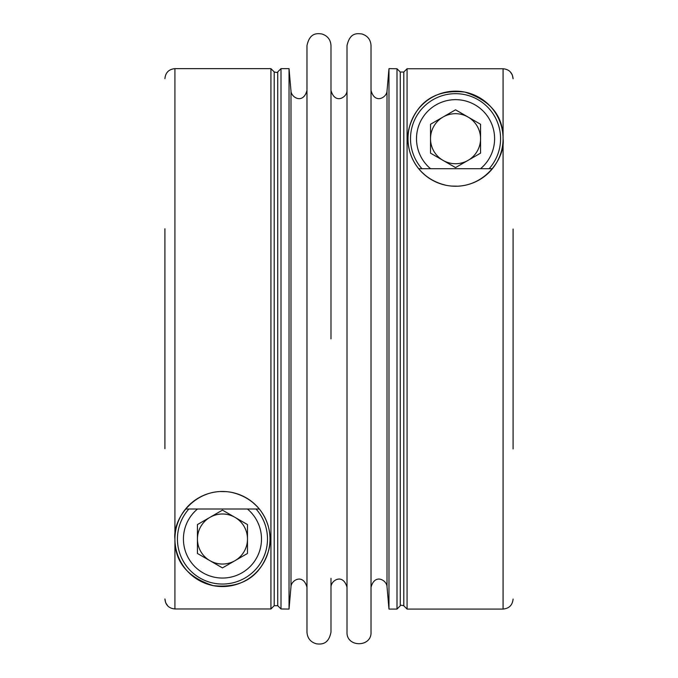<?xml version="1.0" encoding="UTF-8"?>
<svg xmlns="http://www.w3.org/2000/svg" width="678" height="678" viewBox="0 0 678 678"><rect width="100%" height="100%" fill="white"/><g stroke="black" fill="none" stroke-linecap="round" stroke-linejoin="round"><path stroke-width="1.02" d="M164.915 448.692L164.915 228.774M234.969 560.689A25.018 25.018 0 0 1 197.442 539.018A25.018 25.018 0 0 1 234.969 517.348A25.018 25.018 0 0 1 234.969 560.689M503.076 68.758L407.071 68.758L407.071 609.073L503.076 609.073L503.076 138.702C505.593 159.228 481.516 192.34 446.048 185.289C412.071 177.136 403.647 144.431 409.622 126.396C415.334 108.497 429.182 88.386 464.803 92.081C490.567 100.437 503.322 115.98 503.076 138.702A47.536 47.536 0 0 0 455.54 91.166A47.536 47.536 0 0 0 408.003 138.702A47.536 47.536 0 0 0 455.54 186.238A47.536 47.536 0 0 0 503.076 138.702L503.076 68.758C509.153 69.342 512.492 72.682 513.085 78.767L512.322 74.927L510.144 71.673M513.085 229.028L513.085 448.946M396.994 68.758L388.977 68.648L388.977 609.073L396.994 609.073L396.994 68.758L400.266 72.029L396.994 68.758M400.266 605.801C400.173 605.073 401.359 605.073 403.8 605.801L403.8 72.029L407.071 68.758L403.8 72.029L400.266 72.029L400.266 605.801L396.994 609.073M480.558 124.26L480.558 153.152L455.54 167.593L430.522 153.152L430.522 124.26L455.54 109.811L480.558 124.26M222.46 567.91L197.442 553.46L197.442 524.569L222.46 510.127L247.478 524.569L247.478 553.46L222.46 567.91M306.973 90.42C303.286 104.446 291.328 97.691 290.989 91.115L290.989 586.606L289.031 609.073L281.006 608.971L277.734 605.7L274.2 605.7L270.929 608.971L270.929 68.648L174.924 68.648L174.924 539.018C172.407 518.492 196.484 485.38 231.952 492.44C265.929 500.584 274.353 533.289 268.378 551.324C262.666 569.223 248.818 589.335 213.197 585.639C187.433 577.283 174.678 561.74 174.924 539.018A47.536 47.536 0 0 0 222.46 586.555A47.536 47.536 0 0 0 269.997 539.018A47.536 47.536 0 0 0 222.46 491.482A47.536 47.536 0 0 0 174.924 539.018L174.924 608.971L270.929 608.971L274.2 605.7L277.734 605.7L281.006 608.971L281.006 68.648L277.734 71.919C277.861 72.631 276.683 72.631 274.2 71.919L270.929 68.648M330.991 338.864L330.991 45.629C330.618 39.646 327.567 35.756 321.838 33.968C317.194 33.358 309.719 32.51 306.973 45.629L306.973 632.091C307.388 638.244 310.566 642.159 316.499 643.837C321.236 644.354 328.533 644.702 330.991 632.091L330.991 587.309C330.635 580.538 342.949 572.74 347.009 587.309M347.009 90.42C347.373 97.191 335.051 104.98 330.991 90.42L330.991 99.369M330.991 578.351L330.991 587.309M371.027 578.351L371.027 587.309C374.714 573.274 386.672 580.037 387.011 586.606L387.011 91.115C386.672 97.691 374.714 104.446 371.027 90.42L371.027 99.369M371.027 587.309L371.027 45.629C370.646 39.646 367.595 35.756 361.874 33.968C357.255 33.493 349.992 32.197 347.009 45.629L347.009 632.091C346.263 647.583 371.764 647.583 371.027 632.091L371.027 338.864M430.522 138.702A25.018 25.018 0 0 1 468.049 117.04A25.018 25.018 0 0 1 468.049 160.372A25.018 25.018 0 0 1 430.522 138.702M196.781 499.016L195.9 499.593M192.976 501.728L191.569 502.89M187.848 506.432C193.459 500.415 200.561 496.059 209.163 493.381M214.197 492.203L215.714 491.965M220.113 491.542L226.452 491.652M232.012 492.448L237.715 493.991M243.114 496.203L248.258 499.093M252.013 501.779L256.826 506.169M256.937 506.288L257.928 507.373M250.758 500.822L245.521 497.449M236.859 493.711L234.69 493.075M225.155 491.558L223.359 491.491M207.739 493.821L202.663 495.796M199.095 497.618L197.739 498.415M481.219 178.712L482.1 178.128M485.024 175.992L486.431 174.831M490.152 171.288C484.541 177.314 477.439 181.662 468.837 184.34M463.803 185.518L462.286 185.764M457.887 186.187L451.616 186.077M445.988 185.272L440.285 183.73M434.886 181.518L429.699 178.602M425.987 175.941L421.174 171.551M421.063 171.432L420.072 170.347M427.242 176.899L432.479 180.272M441.141 184.009L443.31 184.645M452.845 186.162L454.641 186.23M470.261 183.907L475.337 181.924M478.905 180.102L480.261 179.306M267.496 539.018A45.036 45.036 0 0 1 206.392 581.088A45.036 45.036 0 0 1 188.891 509A45.036 45.036 0 0 0 206.392 581.088A45.036 45.036 0 0 0 256.03 509A45.036 45.036 0 0 1 267.496 539.018M421.97 168.729A45.036 45.036 0 0 1 439.471 96.632A45.036 45.036 0 0 1 489.109 168.729M289.031 609.073L289.031 68.648L281.006 68.648M174.924 608.971C168.847 608.378 165.508 605.047 164.915 598.954L165.678 602.793L167.856 606.047M274.2 605.7L274.2 71.919M247.402 509A39.027 39.027 0 0 1 205.883 574.351A39.027 39.027 0 0 1 197.518 509M430.598 168.729A39.027 39.027 0 0 1 438.963 103.37A39.027 39.027 0 0 1 480.482 168.729M277.734 605.7L277.734 71.919M503.076 609.073C509.153 608.48 512.492 605.14 513.085 599.064M387.011 586.606L388.977 609.073M387.011 91.115L388.977 68.648M290.989 586.606C291.328 580.037 303.286 573.274 306.973 587.309M403.8 605.801L407.071 609.073M418.682 168.729L492.398 168.729M259.318 509L185.603 509M174.924 68.648C168.847 69.241 165.508 72.58 164.915 78.656M290.989 91.115L289.031 68.648"/></g></svg>
